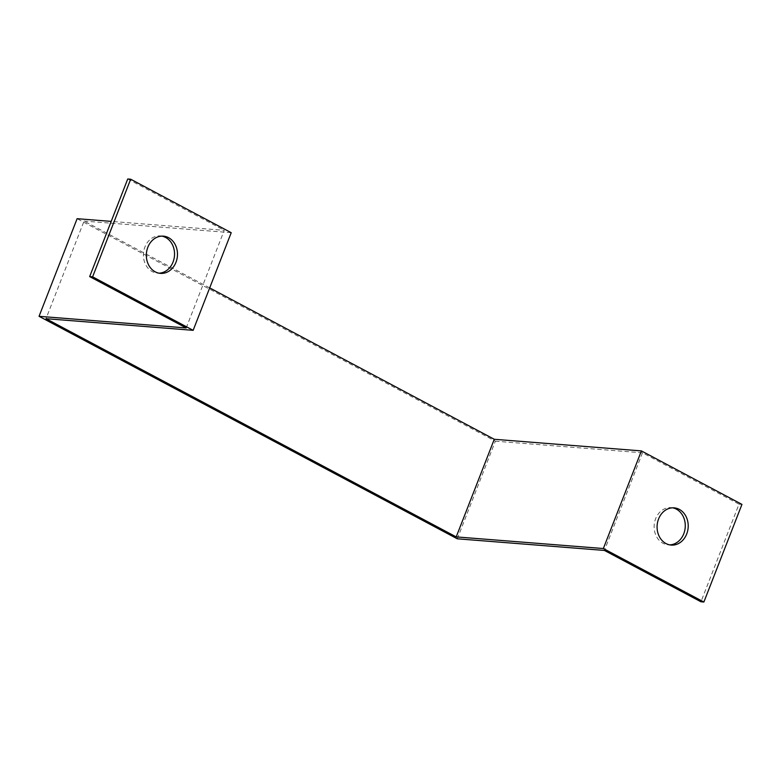<?xml version="1.0" encoding="UTF-8"?>
<svg xmlns="http://www.w3.org/2000/svg" width="781" height="781" viewBox="0 0 781 781"><rect width="100%" height="100%" fill="white"/><g stroke="black" fill="none" stroke-linecap="round" stroke-linejoin="round"><path stroke-width="0.59" stroke-dasharray="3.9 2.93" d="M186.19 327.952L224.245 230.327L111.195 221.394M457.295 538.802L495.349 441.187L77.114 218.69M209.689 287.896L84.075 221.062L46.011 318.687M84.075 221.062L231.215 232.699M495.349 441.187L642.49 452.824L739.011 504.165L700.947 601.78M642.49 452.824L604.426 550.439M672.646 507.816A18.666 15.552 94.5 0 0 671.182 507.621A18.666 15.552 94.5 0 0 655.63 518.74A18.666 15.552 94.5 0 0 668.233 544.845A18.666 15.552 94.5 0 0 669.717 544.874M739.011 504.165L741.95 504.399M127.733 178.986L224.245 230.327M161.901 236.126A18.666 15.552 94.5 0 0 160.437 235.921A18.666 15.552 94.5 0 0 144.895 247.05A18.666 15.552 94.5 0 0 157.498 273.145A18.666 15.552 94.5 0 0 158.973 273.184M157.498 273.145L160.437 273.379M160.437 235.921L163.385 236.155M668.233 544.845L671.182 545.079M671.182 507.621L674.12 507.855"/><path stroke-width="1.17" d="M89.669 276.601L127.733 178.986L130.671 179.22L92.607 276.835L89.669 276.601L186.19 327.952L39.05 316.315L77.114 218.69L111.195 221.394M39.05 316.315L457.295 538.802L604.426 550.439L700.947 601.78L703.886 602.014L603.352 548.535L456.211 536.898L494.275 439.283L209.689 287.896M456.211 536.898L46.011 318.687L193.151 330.324L92.607 276.835M130.671 179.22L231.215 232.699L193.151 330.324M494.275 439.283L641.406 450.91L603.352 548.535M703.886 602.014L741.95 504.399L641.406 450.91M669.717 544.874A18.666 15.552 94.5 0 0 685.21 527.458A18.666 15.552 94.5 0 0 672.646 507.816M147.834 247.284A18.666 15.552 -85.5 0 1 163.385 236.155A18.666 15.552 -85.5 0 1 177.414 255.992A18.666 15.552 -85.5 0 1 160.437 273.379A18.666 15.552 -85.5 0 1 147.834 247.284M158.973 273.184A18.666 15.552 94.5 0 0 174.475 255.758A18.666 15.552 94.5 0 0 161.901 236.126M658.578 518.975A18.666 15.552 -85.5 0 1 674.12 507.855A18.666 15.552 -85.5 0 1 688.149 527.692A18.666 15.552 -85.5 0 1 671.182 545.079A18.666 15.552 -85.5 0 1 658.578 518.975"/></g></svg>
